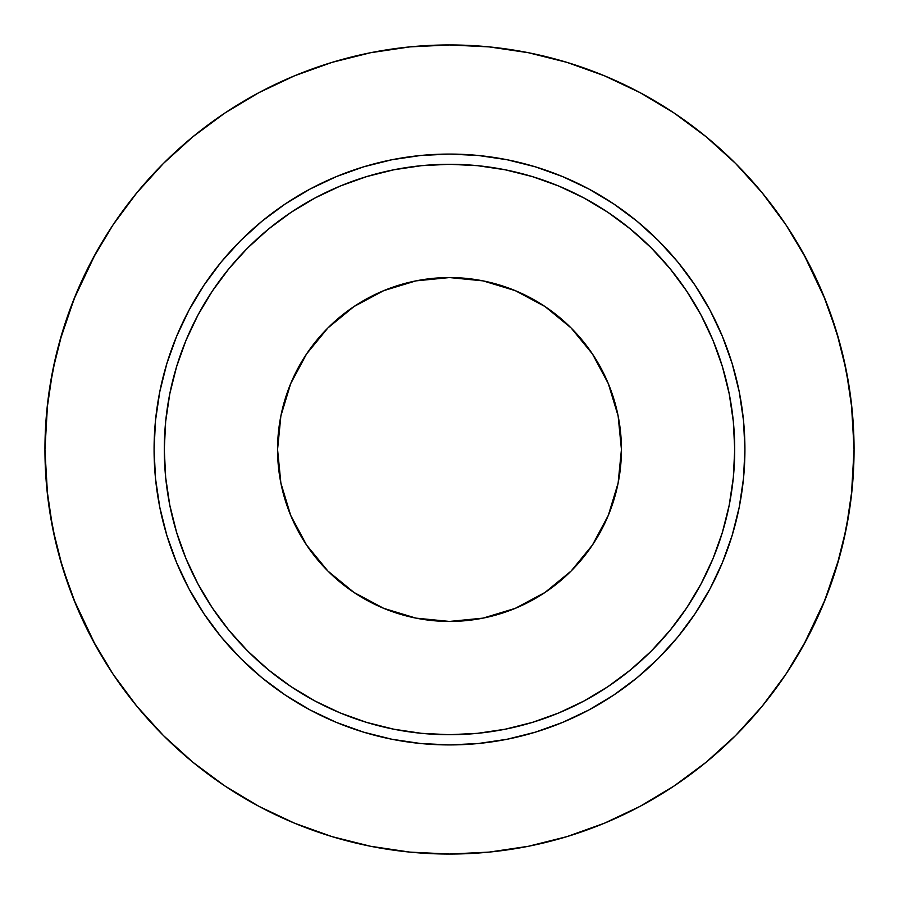 <?xml version="1.0" encoding="UTF-8"?>
<svg xmlns="http://www.w3.org/2000/svg" width="899" height="899" viewBox="0 0 899 899"><rect width="100%" height="100%" fill="white"/><g stroke="black" fill="none" stroke-linecap="round" stroke-linejoin="round"><path stroke-width="1.35" d="M854.05 449.5A404.55 404.55 0 0 1 449.5 854.05A404.55 404.55 0 0 1 44.95 449.5L46.894 489.157L52.726 528.421L62.368 566.932L75.741 604.319L92.721 640.2L113.128 674.261L136.783 706.142L163.438 735.562L192.858 762.217L224.739 785.872L258.8 806.279L294.681 823.259L332.068 836.632L370.579 846.274L409.843 852.106L449.5 854.05L489.157 852.106L528.421 846.274L566.932 836.632L604.319 823.259L640.2 806.279L674.261 785.872L706.142 762.217L735.562 735.562L762.217 706.142L785.872 674.261L806.279 640.2L823.259 604.319L836.632 566.932L846.274 528.421L852.106 489.157L854.05 449.5L852.106 409.843L846.274 370.579L836.632 332.068L823.259 294.681L806.279 258.8L785.872 224.739L762.217 192.858L735.562 163.438L706.142 136.783L674.261 113.128L640.2 92.721L604.319 75.741L566.932 62.368L528.421 52.726L489.157 46.894L449.5 44.95L409.843 46.894L370.579 52.726L332.068 62.368L294.681 75.741L258.8 92.721L224.739 113.128L192.858 136.783L163.438 163.438L136.783 192.858L113.128 224.739L92.721 258.8L75.741 294.681L62.368 332.068L52.726 370.579L46.894 409.843L44.95 449.5A404.55 404.55 0 0 1 449.5 44.95A404.55 404.55 0 0 1 854.05 449.5L851.398 495.765M154.077 449.5A295.423 295.423 0 0 1 449.5 154.077A295.423 295.423 0 0 1 744.923 449.5A295.423 295.423 0 0 1 449.5 744.923A295.423 295.423 0 0 1 154.077 449.5L155.505 420.541L159.752 391.863L166.798 363.747L176.564 336.451L188.959 310.234L203.859 285.376L221.132 262.081L240.606 240.606L262.081 221.132L285.376 203.859L310.234 188.959L336.451 176.564L363.747 166.798L391.863 159.752L420.541 155.505L449.5 154.077L478.459 155.505L507.137 159.752L535.253 166.798L562.549 176.564L588.766 188.959L613.624 203.859L636.919 221.132L658.394 240.606L677.868 262.081L695.141 285.376L710.041 310.234L722.436 336.451L732.202 363.747L739.248 391.863L743.495 420.541L744.923 449.5L743.495 478.459L739.248 507.137L732.202 535.253L722.436 562.549L710.041 588.766L695.141 613.624L677.868 636.919L658.394 658.394L636.919 677.868L613.624 695.141L588.766 710.041L562.549 722.436L535.253 732.202L507.137 739.248L478.459 743.495L449.5 744.923L420.541 743.495L391.863 739.248L363.747 732.202L336.451 722.436L310.234 710.041L285.376 695.141L262.081 677.868L240.606 658.394L221.132 636.919L203.859 613.624L188.959 588.766L176.564 562.549L166.798 535.253L159.752 507.137L155.505 478.459L154.077 449.5M247.832 247.832L268.565 229.031L291.051 212.355L315.055 197.971L340.35 186.003L366.713 176.575L393.863 169.776L421.541 165.663L449.5 164.292L477.459 165.663L505.137 169.776L532.287 176.575L558.65 186.003L583.945 197.971L607.949 212.355L630.435 229.031L651.168 247.832L669.969 268.565L686.645 291.051L701.029 315.055L712.997 340.35L722.425 366.713L729.224 393.863L733.337 421.541L734.708 449.5L733.337 477.459L729.224 505.137L722.425 532.287L712.997 558.65L701.029 583.945L686.645 607.949L669.969 630.435L651.168 651.168L630.435 669.969L607.949 686.645L583.945 701.029L558.65 712.997L532.287 722.425L505.137 729.224L477.459 733.337L449.5 734.708L421.541 733.337L393.863 729.224L366.713 722.425L340.35 712.997L315.055 701.029L291.051 686.645L268.565 669.969L247.832 651.168L229.031 630.435L212.355 607.949L197.971 583.945L186.003 558.65L176.575 532.287L169.776 505.137L165.663 477.459L164.292 449.5A285.208 285.208 0 0 1 449.5 164.292A285.208 285.208 0 0 1 734.708 449.5A285.208 285.208 0 0 1 449.5 734.708A285.208 285.208 0 0 1 164.292 449.5L165.663 421.541L169.776 393.863L176.575 366.713L186.003 340.35L197.971 315.055L212.355 291.051L229.031 268.565L247.191 248.461M277.566 449.5A171.934 171.934 0 0 1 449.5 277.566A171.934 171.934 0 0 1 621.434 449.5A171.934 171.934 0 0 1 449.5 621.434A171.934 171.934 0 0 1 277.566 449.5L280.87 415.956L290.658 383.704L306.548 353.981L327.921 327.921L353.981 306.548L383.704 290.658L415.956 280.87L449.5 277.566L483.044 280.87L515.296 290.658L545.019 306.548L571.079 327.921L592.452 353.981L608.342 383.704L618.13 415.956L621.434 449.5L618.13 483.044L608.342 515.296L592.452 545.019L571.079 571.079L545.019 592.452L515.296 608.342L483.044 618.13L449.5 621.434L415.956 618.13L383.704 608.342L353.981 592.452L327.921 571.079L306.548 545.019L290.658 515.296L280.87 483.044L277.566 449.5M229.031 630.435L232.021 634.02M247.832 651.168L248.461 651.809M630.435 669.969L634.02 666.979M651.168 651.168L651.809 650.539M669.969 268.565L666.979 264.98M651.168 247.832L650.539 247.191M268.565 229.031L264.98 232.021M804.684 255.844L786.018 224.975A404.55 404.55 0 0 0 674.025 112.982M640.279 92.754A404.55 404.55 0 0 0 258.721 92.754M224.975 112.982A404.55 404.55 0 0 0 112.982 224.975M839.452 557.178L824.45 601.397M674.261 785.872L640.2 806.279M332.068 836.632L294.681 823.259M112.982 674.025L94.316 643.156M59.548 341.822L74.55 297.603M224.739 113.128L258.8 92.721M566.932 62.368L604.319 75.741M803.481 253.653L825.338 299.817L803.481 253.653M843.251 356.667L849.521 389.166L843.251 356.667M849.521 509.834L843.251 542.333L849.521 509.834M803.481 645.347L825.338 599.184M854.05 448.534L851.398 403.235M839.452 341.822L828.384 307.705M95.519 645.347L73.662 599.184L95.519 645.347M55.749 542.333L49.479 509.834L55.749 542.333M49.479 389.166L55.749 356.667L49.479 389.166M95.519 253.653L73.662 299.817M47.602 403.235L44.95 449.5M44.95 450.466L47.602 495.765M59.548 557.178L70.616 591.295"/></g></svg>
